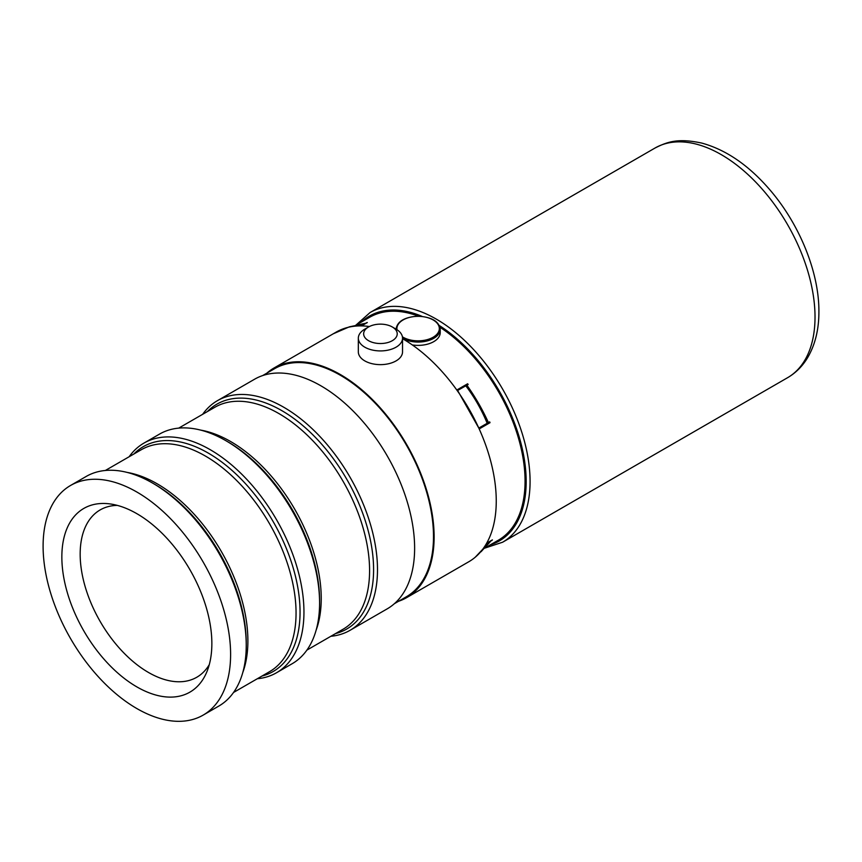 <?xml version="1.0" encoding="UTF-8"?>
<svg xmlns="http://www.w3.org/2000/svg" width="862" height="862" viewBox="0 0 862 862"><rect width="100%" height="100%" fill="white"/><g stroke="black" fill="none" stroke-linecap="round" stroke-linejoin="round"><path stroke-width="1.29" d="M412.327 344.94A22.1 12.758 0 0 0 418.027 345.382A22.1 12.758 0 0 0 440.223 332.624L440.223 329.306A22.1 12.758 180 0 1 418.027 342.063A22.1 12.758 180 0 1 402.532 338.346M368.559 326.978L364.809 329.144A22.1 12.758 0 0 0 358.333 338.163L358.333 351.879A22.1 12.758 0 0 0 359.077 355.155A22.1 12.758 0 0 0 383.299 364.529A22.1 12.758 0 0 0 402.532 351.879L402.532 338.163A22.1 12.758 0 0 0 401.789 334.876A22.1 12.758 0 0 0 396.057 329.144L392.307 326.978A16.798 9.697 0 0 0 368.559 326.978A16.798 9.697 0 0 0 364.206 336.331A16.798 9.697 0 0 0 384.754 343.205A16.798 9.697 0 0 0 396.66 331.342A16.798 9.697 0 0 0 392.307 326.978M358.333 338.163A22.1 12.758 0 0 0 359.077 341.449A22.1 12.758 0 0 0 383.299 350.812A22.1 12.758 0 0 0 402.532 338.163M478.744 427.972L457.625 390.475L468.152 384.484A128.697 74.304 -120 0 0 467.635 383.773L456.795 390.023M475.167 557.283L489.735 541.896A6.53 5.323 -126.8 0 1 490.812 541.024L492.062 540.302A128.697 74.304 -120 0 0 492.396 539.881L486.674 543.179M483.959 548.501L498.408 540.162A128.697 74.304 -120 0 0 519.215 440.816A128.697 74.304 -120 0 0 439.943 327.237M479.132 427.875L489.67 421.874A128.697 74.304 -120 0 1 490.025 422.671L479.186 428.931M418.49 316.182A128.697 74.304 -120 0 0 369.712 317.248L355.176 325.631M364.173 324.36L364.087 323.886A7.359 6.002 63.5 0 0 365.553 323.336L366.803 322.614A128.697 74.304 -120 0 1 367.331 322.539L361.512 325.901M352.439 326.482L364.087 323.886A128.697 72.742 -101.7 0 0 361.21 324.381L349.315 326.849L333.238 333.809M352.375 326.321L349.315 326.849M481.061 551.755L488.172 543.76A128.697 73.647 -138.4 0 0 489.735 541.896L489.4 541.616M487.967 423.134L490.025 422.671M467.635 383.773L466.202 385.303M266.875 373.149A132.586 76.556 60 0 1 274.073 367.966A132.586 76.556 60 0 1 371.705 398.858A132.586 76.556 60 0 1 433.618 525.411A132.586 76.556 60 0 1 406.659 597.625A132.586 76.556 60 0 1 398.578 601.267M402.532 338.691A132.586 76.556 60 0 1 495.747 489.541A132.586 76.556 60 0 1 468.788 561.755L406.659 597.625M262.651 375.584L274.515 368.731A131.703 76.039 60 0 1 340.361 375.261A131.703 76.039 60 0 1 426.41 491.318A131.703 76.039 60 0 1 406.217 596.86L394.365 603.702M202.678 414.288A132.586 76.556 60 0 1 217.439 400.668A132.586 76.556 60 0 1 315.072 431.55A132.586 76.556 60 0 1 376.985 558.102A132.586 76.556 60 0 1 377.491 569.62A132.586 76.556 60 0 1 350.037 630.316A132.586 76.556 60 0 1 330.846 636.285M350.037 630.316L387.157 608.884A132.586 76.556 -120 0 0 414.622 548.178A132.586 76.556 -120 0 0 414.116 536.67A132.586 76.556 -120 0 0 352.202 410.107A132.586 76.556 -120 0 0 254.57 379.226L217.439 400.668M209.261 664.677A96.609 55.782 60 0 1 196.784 677.252A96.609 55.782 60 0 1 122.339 651.37A96.609 55.782 60 0 1 80.166 554.137A96.609 55.782 60 0 1 100.175 509.905A96.609 55.782 60 0 1 117.297 505.391M61.848 556.992A106.069 61.245 60 0 1 109.98 503.914A106.069 61.245 60 0 1 211.858 643.591A106.069 61.245 60 0 1 206.88 671.757A106.069 61.245 60 0 1 123.191 677.554A106.069 61.245 60 0 1 61.848 556.992M70.565 485.468L86.189 476.449A132.586 76.556 60 0 1 152.477 483.011A132.586 76.556 60 0 1 246.241 645.401A132.586 76.556 60 0 1 218.776 706.097L203.152 715.115A132.586 76.556 60 0 1 100.973 679.601A132.586 76.556 60 0 1 43.1 546.163A132.586 76.556 60 0 1 70.565 485.468A132.586 76.556 60 0 1 172.734 520.982A132.586 76.556 60 0 1 230.607 654.42A132.586 76.556 60 0 1 203.152 715.115M152.477 483.011L154.438 484.142A129.828 74.951 60 0 1 246.241 643.138L246.241 645.401M129.138 456.741A132.586 76.556 60 0 1 143.911 443.122A132.586 76.556 60 0 1 246.079 478.636A132.586 76.556 60 0 1 303.952 612.074A132.586 76.556 60 0 1 276.497 672.769A132.586 76.556 60 0 1 257.318 678.739M143.911 443.122L159.535 434.092A132.586 76.556 60 0 1 225.833 440.665A132.586 76.556 60 0 1 319.587 603.055A132.586 76.556 60 0 1 292.121 663.751L276.497 672.769M225.833 440.665L227.783 441.797A129.828 74.951 60 0 1 319.587 600.792L319.587 603.055M274.073 367.966L336.202 332.096A132.586 76.556 60 0 1 369.389 326.526M402.403 336.816A21.216 12.251 0 0 0 418.027 340.835A21.216 12.251 0 0 0 439.329 328.637A21.216 12.251 0 0 0 418.21 316.343A21.216 12.251 0 0 0 396.994 329.715M487.192 423.296A128.697 98.968 -119.6 0 0 476.47 401.724A128.697 98.968 -119.6 0 0 465.814 385.82M488.42 422.595A128.697 74.304 -120 0 0 477.322 401.239A128.697 74.304 -120 0 0 466.902 385.206M486.319 545.84A128.697 74.304 -120 0 0 490.812 541.024M365.553 323.336A128.697 74.304 -120 0 0 358.506 324.942M127.22 472.43A128.169 74.003 60 0 1 247.89 640.832A128.169 74.003 60 0 1 242.772 672.565M105.369 470.469L141.336 449.705A128.169 74.003 60 0 1 240.099 484.045A128.169 74.003 60 0 1 296.054 613.033A128.169 74.003 60 0 1 269.504 671.703L233.537 692.466M133.825 454.048A129.828 74.951 60 0 1 236.49 474.52A129.828 74.951 60 0 1 300.051 612.074A129.828 74.951 60 0 1 261.994 676.045M200.566 430.084A128.169 74.003 60 0 1 321.235 598.487A128.169 74.003 60 0 1 316.117 630.219M178.714 428.123L214.875 407.252A128.169 74.003 60 0 1 313.639 441.592A128.169 74.003 60 0 1 369.582 570.579A128.169 74.003 60 0 1 343.044 629.249L306.883 650.12M207.365 411.583A129.828 74.951 60 0 1 310.029 432.067A129.828 74.951 60 0 1 373.591 569.62A129.828 74.951 60 0 1 335.533 633.581M361.49 321.989A129.828 74.951 60 0 1 422.111 316.386M439.286 325.513A129.828 74.951 60 0 1 526.176 481.524A129.828 74.951 60 0 1 490.187 544.903M370.035 312.572A132.586 76.556 60 0 1 472.204 348.086A132.586 76.556 60 0 1 530.076 481.524A132.586 76.556 60 0 1 502.621 542.22L787.556 377.718A132.586 76.556 60 0 0 815.021 317.011A132.586 76.556 60 0 0 757.138 183.584A132.586 76.556 60 0 0 654.969 148.059L370.035 312.572L355.715 325.319M440.223 329.306C439.103 321.429 431.765 317.054 418.21 316.182C404.558 317 397.166 321.386 396.024 329.306M484.412 548.243L502.621 542.22M787.556 377.718C795.809 372.89 802.49 366.21 807.608 357.687C815.183 344.746 818.954 329.392 818.9 311.602C819.169 271.789 798.977 222.913 768.656 188.433C747.882 164.696 725.556 149.579 701.7 143.06C677.985 138.039 667.544 141.68 654.969 148.059"/></g></svg>
